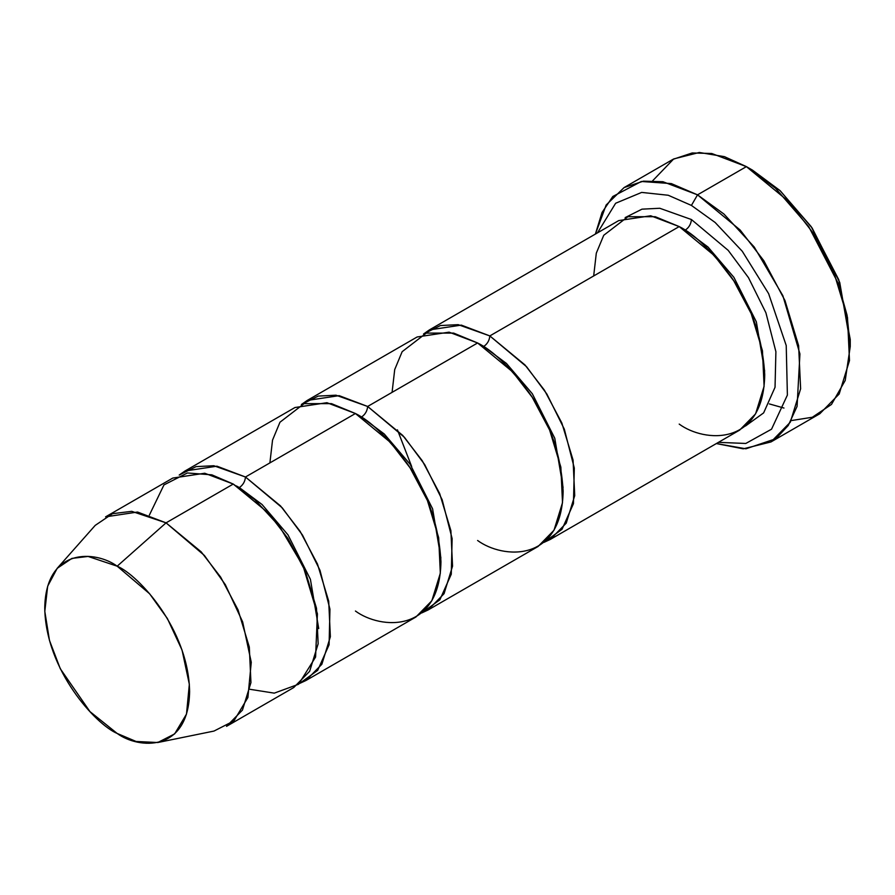 <?xml version="1.0" encoding="UTF-8"?>
<svg xmlns="http://www.w3.org/2000/svg" width="895" height="895" viewBox="0 0 895 895"><rect width="100%" height="100%" fill="white"/><g stroke="black" fill="none" stroke-linecap="round" stroke-linejoin="round"><path stroke-width="1.34" d="M850.25 346.499L850.25 339.451L838.749 279.699L811.15 226.592L779.881 190.467L752.505 170.151L746.396 166.627L775.473 188.207L808.711 226.592L838.033 283.021L847.05 315.141L850.25 346.499L845.216 380.464L831.489 404.417L812.324 417.26L791.214 420.594M691.421 205.425L715.116 222.463L742.268 251.26L768.626 293.638L786.224 345.559L787.387 395.075L771.546 429.186L745.803 443.461L718.428 442.354L745.803 443.461L771.546 429.186L787.387 395.075L786.224 345.559L768.626 293.638L742.268 251.26L715.116 222.463L691.421 205.425L668.241 195.255L641.67 192.414L615.637 203.254L597.48 232.857L615.637 203.254L641.67 192.414L668.241 195.255L691.421 205.425L697.529 194.841L691.421 205.425M716.347 443.562L745.927 448.798L775.842 438.729L788.238 425.517L797.076 406.375L799.929 353.95L782.868 295.697L754.239 247.042L723.954 214.05L697.529 194.841L740.165 230.026L763.838 260.758L784.971 300.552L798.62 345.649L800.622 388.777L790.296 422.227L770.964 441.951L743.253 448.831L716.347 443.562M489.822 335.916L524.94 364.903L544.44 390.209L561.836 422.977L573.068 460.108L574.724 495.629L566.222 523.183L550.302 539.428L543.88 542.415L562.038 529.281L573.449 503.684L574.31 468.096L564.32 429.164L546.867 394.035L526.607 366.76L489.822 335.916C489.431 340.402 487.395 343.926 483.714 346.499L506.413 363.426L532.324 393.744L554.766 438.248L563.078 487.484L554.766 438.248L532.324 393.744L506.413 363.426L483.714 346.499C487.395 343.926 489.431 340.402 489.822 335.916L458.173 324.661L440.385 325.545L423.548 333.992L429.354 329.931L461.317 325.109L489.822 335.916L679.204 226.58L489.822 335.916M550.302 539.428L739.673 430.092L755.593 413.848L764.095 386.293L762.45 350.773L751.207 313.642L733.81 280.873L714.311 255.567L679.204 226.58C694.061 233.852 711.167 250.309 730.51 275.962C751.274 305.094 762.674 338.019 764.722 374.714C763.558 447.142 704.22 442.51 679.204 424.096M691.421 219.532C691.029 224.007 688.993 227.531 685.313 230.116L708.012 247.042L733.911 277.36L756.353 321.853L764.666 371.089L756.353 321.853L733.911 277.36L708.012 247.042L685.313 230.116C688.993 227.531 691.029 224.007 691.421 219.532L659.772 208.266L641.983 209.161L625.146 217.608L641.983 209.161L659.772 208.266L691.421 219.532L728.194 250.365L748.466 277.64L765.907 312.769L775.898 351.701L775.036 387.289L763.636 412.886L745.479 426.02L763.636 412.886L775.036 387.289L775.898 351.701L765.907 312.769L748.466 277.64L728.194 250.365L691.421 219.532M682.314 228.449L685.313 230.116L682.314 228.449M593.676 275.962L596.305 253.173L603.733 235.295L627.887 216.713L655.252 216.713L679.204 226.58L650.687 215.773L618.725 220.595L429.354 329.931M770.964 441.951L819.831 413.736L839.163 394.013L849.489 360.562L847.487 317.434L833.838 272.337L812.716 232.543L789.032 201.811L746.396 166.627L697.529 194.841L746.396 166.627L711.782 153.504L692.227 152.956L672.962 159.355L624.095 187.57L643.348 181.17L662.915 181.719L697.529 194.841L671.34 183.598L641.335 181.472L612.806 196.486L602.044 212.462L595.399 234.065L606.15 205.022L624.095 187.57M480.716 344.832L483.714 346.499L480.716 344.832M392.077 392.357L394.717 369.557L402.146 351.69L426.288 333.097L453.664 333.097L477.606 342.975L367.644 406.464C367.252 410.939 365.216 414.463 361.535 417.036L384.235 433.974L410.145 464.281L432.587 508.785L440.899 558.021L432.587 508.785L410.145 464.281L384.235 433.974L361.535 417.036C365.216 414.463 367.252 410.939 367.644 406.464L335.994 395.198L318.206 396.093L301.369 404.529L307.175 400.468L339.138 395.646L367.644 406.464L402.761 435.44L422.261 460.746L439.658 493.514L450.89 530.645L452.546 566.166L444.043 593.721L428.123 609.965L421.702 612.952L439.859 599.818L451.27 574.221L452.132 538.633L442.141 499.701L424.689 464.572L404.428 437.297L367.644 406.464L477.606 342.975L449.1 332.168L417.126 336.979L307.175 400.468M157.766 742.526L213.972 731.07L233.897 720.9L247.904 697.496L251.26 662.278L242.657 621.913L225.305 584.614L204.384 555.448L166.056 522.848L201.162 551.823L220.662 577.13L238.059 609.898L249.302 647.04L250.947 682.561L242.444 710.104L226.524 726.348L293.728 687.55L309.648 671.306L318.15 643.762L316.494 608.242L305.262 571.099L287.866 538.342L268.366 513.025L233.248 484.05L166.056 522.848L117.178 566.188L149.644 593.799L167.365 618.49L182.054 650.083L189.337 684.261L186.496 714.087L174.637 733.911L157.766 742.526L136.096 741.474L117.178 733.452C138.367 749.048 188.621 752.975 189.606 691.634C188.621 629.163 138.367 575.06 117.178 566.188C95.989 550.593 45.734 546.666 44.75 608.007C45.734 670.478 95.989 724.581 117.178 733.452L89.948 711.592L60.301 668.755L49.471 640.417L44.806 611.408L47.659 586.214L57.19 568.325L71.868 558.413L88.079 556.433L117.178 566.188L166.056 522.848L131.688 511.336L112.546 513.674L95.217 525.376L57.19 568.325M245.465 477.001C245.073 481.476 243.037 485 239.357 487.585L262.056 504.511L287.966 534.83L310.408 579.322L318.721 628.558L310.408 579.322L287.966 534.83L262.056 504.511L239.357 487.585C243.037 485 245.073 481.476 245.465 477.001L213.815 465.736L196.027 466.631L179.19 475.066L184.996 471.005L216.959 466.183L245.465 477.001L280.582 505.977L300.082 531.283L317.479 564.051L328.711 601.194L330.367 636.703L321.864 664.258L305.945 680.502L299.523 683.489L317.68 670.355L329.091 644.758L329.953 609.171L319.962 570.238L302.51 535.109L282.249 507.834L245.465 477.001L355.427 413.512L245.465 477.001M236.358 485.918L239.357 487.585L236.358 485.918M149.364 515.117L163.964 484.911L187.368 472.974L211.869 474.842L233.248 484.05L254.851 499.734L279.62 526.607L303.136 566.222L317.412 613.836L315.577 657.075L298.617 684.227L274.262 693.144L249.929 689.295M358.537 415.381L361.535 417.036L358.537 415.381M269.898 462.894L272.539 440.105L279.967 422.227L304.11 403.634L331.486 403.634L355.427 413.512L326.921 402.705L294.958 407.527L184.996 471.005M428.123 609.965L538.085 546.476L554.005 530.232L562.507 502.688L560.852 467.168L549.619 430.025L532.223 397.257L512.723 371.951L477.606 342.975C492.474 350.236 509.579 366.693 528.923 392.357C549.675 421.489 561.075 454.403 563.134 491.109C561.959 563.526 502.621 558.894 477.606 540.49M305.945 680.502L415.906 617.013L431.826 600.769L440.329 573.225L438.673 537.705L427.441 500.562L410.044 467.794L390.544 442.488L355.427 413.512C370.295 420.773 387.401 437.241 406.744 462.894C427.497 492.026 438.897 524.94 440.955 561.646C439.781 634.074 380.442 629.442 355.427 611.028M397.436 429.846L411.689 466.586M105.576 516.862L137.539 512.041L166.056 522.848L233.248 484.05L204.742 473.242L172.78 478.064L105.576 516.862M652.712 180.712L673.711 158.93L699.331 152.474L724.424 156.659L746.396 166.627L752.505 170.151L780.339 190.892L812.112 227.979L839.734 282.451L850.205 342.897M783.964 408.042L769.364 403.925M752.505 170.151L746.396 166.627"/></g></svg>
